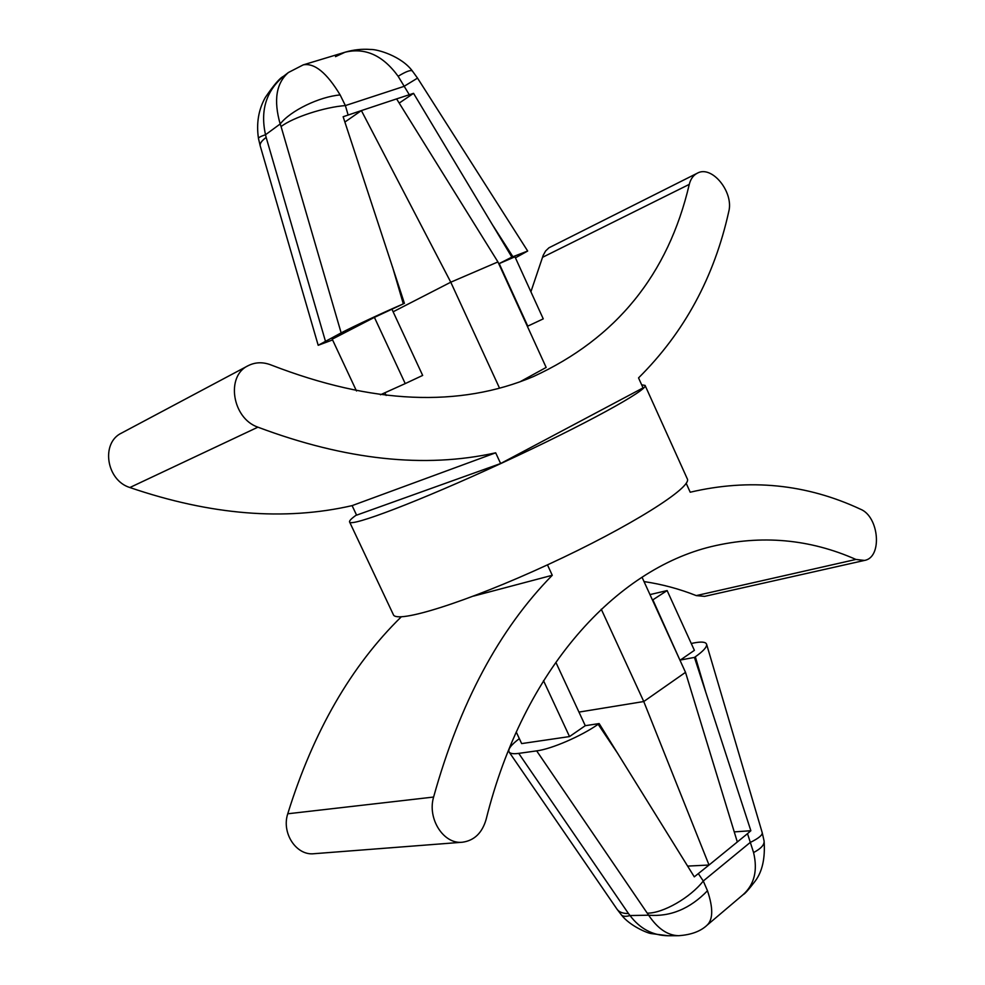 <?xml version="1.0" encoding="UTF-8"?>
<svg xmlns="http://www.w3.org/2000/svg" width="985" height="985" viewBox="0 0 985 985"><rect width="100%" height="100%" fill="white"/><g stroke="black" fill="none" stroke-linecap="round" stroke-linejoin="round"><path stroke-width="1.48" d="M743.195 894.589C744.672 894.109 748.662 889.603 755.199 881.082C762.328 871.577 765.296 858.206 764.089 840.956L764.089 840.956C764.532 844.748 761.036 848.614 753.574 852.554C757.834 870.432 754.375 884.444 743.195 894.589L707.119 925.161C713.115 919.424 713.238 907.961 707.476 890.76C689.968 908.81 670.354 916.949 648.635 915.2C657.623 928.596 667.608 935.43 678.567 935.701L678.579 935.701C691.101 934.851 700.618 931.342 707.119 925.161M687.641 866.098L709.028 865.027L694.29 876.847L599.151 723.569L598.154 724.27C581.409 736.103 551.44 749.056 536.665 750.878L648.635 915.2L630.006 915.545C625.684 916.752 622.803 916.53 621.363 914.868L621.363 914.868C629.784 925.937 647.65 933.226 651.073 933.558L668.15 935.75C652.71 935.491 639.991 928.757 630.006 915.545L628.467 913.538C622.926 913.6 619.109 912.147 617.016 909.18L621.363 914.868M707.476 890.76L703.278 881.009L750.127 842.52C758.672 838.321 762.698 835.009 762.193 832.608L706.577 644.19C707.168 646.874 703.413 651.073 695.336 656.786L694.437 657.414L750.865 830.724L747.516 833.655L737.322 841.966L685.511 672.336L643.759 701.529L709.028 865.027L737.322 841.966M647.404 913.157C663.114 913.267 690.325 897.655 703.278 881.009L698.39 873.707M536.665 750.878L518.726 753.377C513.481 754.079 510.292 753.648 509.146 752.06C507.706 749.339 511.092 744.857 519.329 738.627M599.151 723.569L585.275 725.686L569.527 736.571L521.656 743.589L516.251 732.027M543.511 680.672L569.527 736.571M555.983 662.585L585.275 725.686M578.971 712.093L643.759 701.529L601.269 609.21M642.023 577.198L685.511 672.336M412.469 71.129L412.469 71.129C401.548 56.133 377.218 49.115 370.619 49.472C361.963 48.807 353.443 49.718 345.058 52.217L345.058 52.217C365.238 47.354 382.931 55.382 398.137 76.276C406.214 71.351 410.991 69.627 412.469 71.129L417.529 78.11L403.973 86.397L345.378 105.58C324.508 107.106 293.173 117.338 281.07 126.536L341.142 332.881C354.021 326.17 384.322 312.023 403.321 303.885L374.411 317.379L332.228 339.172L356.496 390.983M374.411 317.379L405.229 383.596L380.419 394.776M392.165 309.721L422.663 375.42L405.229 383.596M520.634 381.454L546.158 367.442L497.942 261.924L396.598 98.894L413.552 93.341L511.855 257.134L499.186 263.574L527.775 326.133L543.252 318.869L514.946 256.789L498.792 263.783M404.441 303.392L343.137 116.735L361.384 110.591L344.885 122.054M341.142 332.881L318.192 345.292L332.573 339.923M348.124 114.999L345.378 105.58L340.145 94.942C319.275 96.727 290.501 110.702 280.171 123.987L265.519 134.736C260.151 110.48 266.172 90.989 283.557 76.264L288.334 72.57C276.182 83.208 273.461 100.347 280.171 123.987L281.07 126.536M511.855 257.134L527.677 251.027L515.426 257.836M413.552 93.341L399.196 103.093M497.942 261.924L450.773 282.202L361.384 110.591L396.598 98.894M499.444 387.967L450.773 282.202L393.126 311.789M386.145 395.441L384.889 392.756M641.678 384.839L645.076 385.406L687.247 478.735C692.886 486.984 630.523 526.556 548.485 564.393C466.496 602.34 395.945 624.194 393.31 614.541L349.577 521.952C349.146 520.819 351.448 518.479 356.496 514.933M645.076 385.406C648.832 389.457 584.203 425.052 501.697 463.135C419.216 501.279 350.217 527.431 349.577 521.952M352.101 505.625L356.595 515.155L500.626 463.529L495.677 452.817L352.101 505.625C284.677 521.114 210.593 515.081 129.86 487.526C106.183 480.274 100.63 442.745 121.66 433.006L248.121 365.706C255.41 362.024 263.192 361.827 271.466 365.127C372.035 404.035 459.33 407.852 533.365 376.578C616.253 338.483 668.224 274.409 689.278 184.367C690.62 179.011 693.28 175.293 697.257 173.225C711.835 164.729 734.096 192.235 728.728 211.726C714.174 277.302 684.119 332.696 638.539 377.908L643.057 387.893L500.626 463.529M547.463 564.873L552.265 575.277C499.284 629.23 459.724 703.167 433.609 797.05C427.121 818.806 443.693 844.564 462.445 842.224C474.277 840.562 482.17 832.953 486.122 819.397C523.7 668.396 616.499 569.478 711.367 546.577C761.38 534.646 809.559 538.93 855.916 559.443L864.473 560.428C882.597 557.584 879.236 516.559 860.434 509.183C806.333 483.943 749.597 478.291 690.214 492.217L686.163 483.253M552.265 575.277L473.514 596.11M495.677 452.817C424.757 468.601 345.501 460.044 257.91 427.17C232.214 418.44 225.565 376.048 248.121 365.706M530.903 291.782L543.203 255.312L545.604 250.99L548.953 247.789L697.257 173.225M644.03 581.581C661.92 584.228 679.33 588.895 696.272 595.605L704.607 596.368L864.473 560.428M401.314 616.795C351.128 665.909 313.267 731.572 287.755 813.782C281.328 833.113 296.387 855.854 314.006 853.712L462.445 842.224M260.249 146.002L258.476 138.516C258.353 137.58 260.705 136.324 265.519 134.736L266.159 137.42C261.591 140.806 259.621 143.675 260.249 146.002L318.192 345.292M288.433 72.496L303.232 64.875C314.449 62.732 326.761 72.755 340.145 94.942M303.232 64.875L345.058 52.217L335.503 56.637M691.248 643.464L693.957 642.934C701.492 641.494 705.703 641.912 706.577 644.19M747.516 833.655L753.574 852.554M694.437 657.414L680.376 660.024L694.388 650.346L667.128 590.569L649.977 594.595M679.921 660.11L652.858 599.828L667.128 590.569M750.865 830.724L734.244 831.894M398.137 76.276L409.267 94.683M518.726 753.377L628.467 913.538M392.522 266.935L403.321 303.885M266.159 137.42L325.395 341.044M689.278 184.367L542.55 257.307M257.91 427.17L129.86 487.526M433.609 797.05L287.755 813.782M855.916 559.443L696.272 595.605M512.877 256.691L493.005 225.627M598.154 724.27L618.063 753.956M705.506 691.236L695.336 656.786M417.529 78.11L527.677 251.027M509.146 752.06L617.016 909.18M668.15 935.75L678.567 935.701M764.089 840.956L762.193 832.608M258.476 138.516C256.223 123.384 258.501 109.717 265.285 97.515C273.793 85.005 279.839 77.975 283.397 76.387"/></g></svg>
